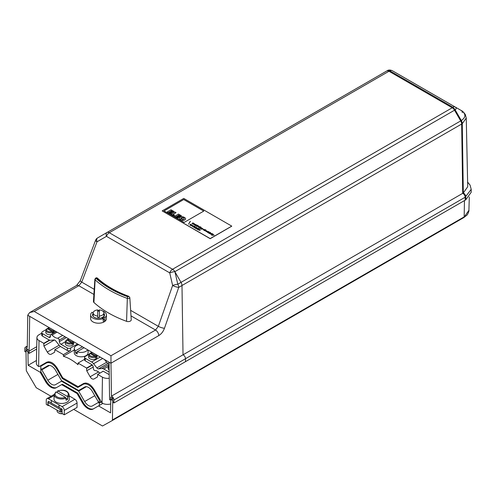 <?xml version="1.0" encoding="UTF-8"?>
<svg xmlns="http://www.w3.org/2000/svg" width="496" height="496" viewBox="0 0 496 496"><rect width="100%" height="100%" fill="white"/><g stroke="black" fill="none" stroke-linecap="round" stroke-linejoin="round"><path stroke-width="0.74" d="M102.697 311.023A7.899 4.557 180 0 1 106.429 314.898A7.899 4.557 180 0 1 104.966 317.539L104.867 320.311C104.389 321.867 103.85 322.183 103.242 321.247L103.1 318.612L101.723 317.818A5.983 3.453 180 0 1 95.641 317.917A5.983 3.453 180 0 1 92.547 314.898A5.983 3.453 180 0 1 93.161 313.373M104.966 317.539L103.59 316.739L103.49 319.517L104.867 320.311M103.509 321.792L103.242 321.247M94.073 311.246L93.955 311.178A7.899 4.557 180 0 1 94.364 311.023M101.345 317.942L103.044 316.894L103.1 318.612A7.899 4.557 180 0 1 94.91 318.947A7.899 4.557 180 0 1 90.632 314.898A7.899 4.557 180 0 1 92.089 312.257L93.167 312.877M130.64 310.353L158.342 326.343L155.533 330.032L130.994 315.865M93.899 294.45L78.821 285.739L81.753 282.125L94.228 289.329M80.321 280.606A4.6 1.141 20.7 0 0 81.753 282.125L97.005 241.806A4.6 1.141 20.7 0 1 95.573 240.287L80.321 280.606L76.52 285.516A4.6 2.654 60 0 1 78.821 285.739L34.261 311.469L110.974 355.756L110.974 363.27L109.033 362.148L109.591 399.844L110.67 399.844L110.751 397.036L112.567 397.997L112.84 401.723L113.925 402.975L113.925 400.03A3.069 1.773 -120 0 0 111.464 396.13L110.974 363.27M380.314 74.71A4.6 2.654 60 0 1 380.494 74.586L386.675 71.021A4.6 2.654 60 0 1 388.976 71.244L452.234 107.768A4.6 2.654 60 0 1 454.534 110.199L460.716 120.906A4.6 2.654 60 0 1 461.671 124.043L462.706 193.341A3.069 1.773 60 0 1 465.167 197.241L465.167 200.186L465.155 197.234A3.05 1.761 -120 0 0 462.7 193.347L461.658 124.037A4.582 2.647 -120 0 0 460.71 120.906L454.528 110.205A4.582 2.647 -120 0 0 452.234 107.781L388.976 71.257L109.3 232.729A4.6 2.654 -120 0 0 107.006 232.488L97.576 237.931A4.6 2.579 60 0 0 97.005 241.806L106.473 236.344L169.731 272.868A4.6 2.654 -60 0 1 172.552 269.247L109.294 232.723A4.6 2.654 120 0 0 106.473 236.344A4.6 2.579 60 0 1 107.006 232.488M452.234 107.768L452.836 107.21A4.6 2.654 -60 0 1 455.136 106.981L392.243 70.674L455.136 106.981C456.5 107.942 456.5 108.897 455.136 109.852L461.317 120.559C466.066 117.23 466.066 113.894 461.317 110.552C462.346 110.875 463.686 112.208 465.335 114.557L466.252 118.048L462.266 123.696A4.6 2.654 -120 0 0 461.317 120.559L181.034 282.379L174.84 271.647A4.6 2.654 -120 0 0 172.552 269.247M174.952 271.839L177.797 284.245L181.034 282.379A4.6 2.654 60 0 1 181.989 285.516L183.024 354.814A3.069 1.773 60 0 1 185.485 358.713L185.485 361.658L465.155 200.179M388.976 71.257A4.582 2.647 -120 0 0 386.682 71.033L107.186 232.401M465.167 200.186L465.769 199.838L465.769 196.9A3.069 1.773 -120 0 0 463.307 192.994L111.464 396.13M452.836 107.21L389.943 70.903A4.6 2.654 120 0 1 392.243 70.674C390.129 69.818 388.473 69.818 387.271 70.674L386.675 71.021L387.271 70.674A4.6 2.654 60 0 1 389.571 70.903L388.976 71.244M36.685 349.035L29.14 353.394L28.055 352.141L28.055 349.513L26.158 348.105L25.885 351.515L25.339 351.831L24.8 351.515L24.8 348.576A3.069 1.773 60 0 1 25.432 347.169A3.069 1.773 60 0 1 27.261 347.516L27.757 315.158L29.661 312.567L34.261 311.469M36.735 346.692L29.14 351.081L29.14 353.394M465.769 199.838L471.2 192.268L471.2 189.323L465.167 197.241M461.671 124.043L462.266 123.696L463.307 192.994L467.722 186.738L466.252 118.048M109.033 362.148L29.692 316.343L29.14 351.081M461.317 110.552L455.136 106.981L461.317 110.552A4.6 2.654 120 0 1 462.266 112.592M97.687 310.366A7.899 4.557 180 0 1 99.374 310.366M103.893 313.373A5.983 3.453 180 0 1 104.507 314.898A5.983 3.453 180 0 1 103.59 316.739M106.429 314.898L106.429 318.655A7.899 4.557 180 0 1 98.53 323.212A7.899 4.557 180 0 1 90.632 318.655L90.632 314.898M93.918 302.467L95.127 279.812A1.624 0.936 180 0 1 94.872 279.279L93.446 301.463A3.05 1.761 0 0 0 93.918 302.467A105.065 60.661 0 0 0 126.567 321.321A3.05 1.761 0 0 0 129.716 321.358A3.05 1.761 0 0 0 131.248 319.765L129.822 297.581A1.624 0.936 180 0 1 129.01 298.431A1.624 0.936 180 0 1 127.329 298.412A103.639 59.836 180 0 1 95.127 279.812A1.228 0.849 -47.6 0 1 96.162 278.485A102.418 59.129 0 0 0 127.98 296.862L128.408 296.472A101.618 58.664 180 0 1 96.838 278.237L96.162 278.485M113.925 402.975L185.485 361.658M461.658 124.037L178.752 287.382A4.6 1.054 19.3 0 1 172.627 285.467A4.6 0.936 -12.9 0 1 177.797 284.245A4.6 2.654 60 0 1 178.752 287.382L164.467 328.265A4.6 1.054 19.3 0 1 158.342 326.343L172.627 285.467L169.731 272.868A4.6 0.936 -12.9 0 1 174.84 271.647M97.576 237.931L100.812 236.059L97.576 237.931A4.6 4.6 0 0 0 95.573 240.287M99.374 316.039L99.374 309.919A5.369 3.1 180 0 1 103.893 312.976A5.369 3.1 180 0 1 99.374 316.039L99.374 317.328A5.369 3.1 180 0 1 98.53 317.366A5.369 3.1 180 0 1 97.687 317.328L97.687 316.039A5.369 3.1 180 0 1 93.161 312.976A5.369 3.1 180 0 1 97.687 309.919L97.687 316.039M97.687 311.209A5.369 3.1 180 0 1 99.374 311.209M93.868 317.056L95.709 317.942M50.697 334.732A4.216 2.437 180 0 1 47.027 334.05A4.216 2.437 180 0 1 45.793 332.239L45.917 330.33A4.092 2.362 180 0 0 47.114 332.091A4.092 2.362 180 0 0 52.44 332.32L51.888 331.415L47.263 328.743L46.711 329.015M47.56 328.916L48.131 328.24L52.756 330.913L53.308 331.824A4.092 2.362 180 0 0 54.101 330.435L54.225 332.239A4.216 2.437 180 0 1 54.188 332.655M53.308 331.824L53.332 332.5A4.135 2.387 180 0 1 52.471 332.996L52.44 332.32M53.332 332.5L52.328 331.917M47.579 328.519L48.131 328.24A3.329 1.922 180 0 1 49.73 327.912M67.078 340.182L67.648 339.506L72.273 342.178L72.819 343.089A4.092 2.362 180 0 0 73.619 341.707L73.737 343.505A4.216 2.437 180 0 1 71.213 345.83A4.216 2.437 180 0 1 66.545 345.321A4.216 2.437 180 0 1 65.311 343.505L65.435 341.601A4.092 2.362 180 0 0 66.631 343.356A4.092 2.362 180 0 0 71.951 343.592L71.405 342.68L66.78 340.008L66.228 340.287M72.819 343.089L72.85 343.765A4.135 2.387 180 0 1 71.982 344.267L71.951 343.592M72.85 343.765L71.846 343.182M67.096 339.785L67.648 339.506A3.329 1.922 180 0 1 69.248 339.177M84.053 347.727L77.184 351.695L77.184 353.952A6.901 3.987 180 0 1 75.559 353.009L75.559 350.759A6.901 3.987 180 0 1 74.282 348.446A6.901 3.987 180 0 1 78.821 344.708M77.184 352.073L75.559 353.009M88.083 350.052L88.083 352.83A6.901 3.987 180 0 1 86.062 355.651A6.901 3.987 180 0 1 78.542 356.512A6.901 3.987 180 0 1 74.282 352.83L74.282 348.446M87.662 349.81A6.901 3.987 180 0 1 86.062 351.267A6.901 3.987 180 0 1 77.184 351.695M75.559 350.759L82.429 346.791M90.39 353.642L90.954 352.966L95.585 355.638L96.131 356.55A4.092 2.362 180 0 0 96.931 355.161L97.049 356.965A4.216 2.437 180 0 1 94.525 359.29A4.216 2.437 180 0 1 89.857 358.775A4.216 2.437 180 0 1 88.623 356.965L88.747 355.055A4.092 2.362 180 0 0 89.943 356.816A4.092 2.362 180 0 0 95.263 357.052L94.717 356.14L90.092 353.468L89.54 353.741M96.131 356.55L96.162 357.225A4.135 2.387 180 0 1 95.294 357.728L95.263 357.052M96.162 357.225L95.158 356.643M90.408 353.245L90.954 352.966A3.329 1.922 180 0 1 92.554 352.637M109.157 369.911A4.216 2.437 180 0 1 108.14 368.237L108.264 366.327A4.092 2.362 180 0 0 109.12 367.865M57.313 392.634L57.381 391.263L57.927 390.991L67.14 396.304L67.685 397.215L67.772 399.175L65.943 398.121M67.772 399.175A7.514 4.34 180 0 1 66.042 400.179L65.949 398.22L65.404 397.308L56.197 391.989L55.645 392.268M62.391 413.72A3.832 2.213 180 0 1 58.956 413.112L58.41 412.802A4.6 2.654 180 0 1 57.065 410.924L57.065 410.149M57.381 391.263L57.927 390.991A6.628 3.825 180 0 1 66.352 391.443A6.628 3.825 180 0 1 67.14 396.304M62.124 413.565A4.6 2.654 180 0 1 58.41 412.802L58.956 413.112M67.685 397.215A7.39 4.266 180 0 0 69.049 394.58L69.328 398.865A7.669 4.427 180 0 1 64.728 403.087A7.669 4.427 180 0 1 56.246 402.163A7.669 4.427 180 0 1 54.002 398.865L54.281 394.58L55.769 391.976M51.367 402.975L48.763 401.469L48.112 401.847A0.769 0.44 0 0 0 47.889 402.163A0.769 0.44 0 0 0 48.112 402.473L60.041 409.361A0.769 0.44 0 0 0 61.126 409.361L62.099 409.169L62.099 413.552L64.269 414.805L77.06 407.421L77.06 403.037A3.069 1.773 -120 0 0 74.896 399.28L69.13 395.827M64.269 414.805L64.269 410.421A3.069 1.773 60 0 0 62.099 406.664L48.434 398.778A3.069 1.773 60 0 0 46.903 398.629A3.069 1.773 60 0 0 46.271 400.03L46.271 404.414L48.434 405.666L48.868 405.418M48.763 401.469L48.434 401.283L48.434 401.661M48.434 405.164L48.434 405.666M61.777 408.983L51.367 403.099L51.367 400.594M58.956 407.483L58.956 404.978M59.061 407.421L59.061 404.916M47.889 402.163L47.889 404.662A0.769 0.44 0 0 0 48.112 404.978L60.041 411.86A0.769 0.44 0 0 0 61.126 411.86L62.099 411.302M99.231 405.511L102.802 403.446L98.53 405.914L110.577 412.87L110.782 399.466L112.809 398.294M110.782 399.466L112.84 400.532M28.018 349.345L25.99 350.517L27.943 351.639L28.148 365.279L36.437 360.499M77.767 393.117L77.06 393.52L61.665 384.629L62.366 384.226L77.767 393.117L83.136 402.411A10.732 6.2 -120 0 0 93.862 408.611M98.53 405.914L93.161 409.014A10.732 6.2 60 0 1 82.429 402.814L77.06 393.52M99.343 405.443L99.343 403.068L98.332 402.485L92.33 405.951A7.669 4.427 60 0 1 84.667 401.524L78.666 391.127L61.473 381.201L55.471 384.667A7.669 4.427 60 0 1 47.802 380.24L41.8 369.842L40.79 369.266L40.79 371.64L46.271 381.126A10.732 6.2 -120 0 0 56.997 387.326M40.901 371.833L40.195 372.236L28.148 365.279M61.665 384.629L56.296 387.729A10.732 6.2 60 0 1 45.564 381.536L40.195 372.236M25.99 350.517L26.288 370.208A1.531 0.887 -120 0 0 26.61 371.268L36.227 387.723L51.007 396.261M73.699 409.361L102.498 425.99L112.115 420.627A1.531 0.887 -120 0 0 112.121 420.627A1.531 0.887 -120 0 0 112.437 419.945L464.386 216.752L464.033 217.453L112.127 420.62M112.735 400.594L112.437 419.945M464.467 200.576L464.169 216.876A1.531 0.887 60 0 1 463.853 217.558L464.033 217.453M463.853 217.558A1.531 0.887 60 0 1 463.847 217.558L112.121 420.627M464.386 216.752L468.906 210.36C469.439 210.211 467.437 215.239 466.891 215.115L464.045 217.44M100.93 401.524L99.343 402.442L98.332 401.859L92.33 391.462A7.669 4.427 -120 0 0 84.667 387.035L78.666 390.501L61.473 380.575L55.471 370.183A7.669 4.427 -120 0 0 47.802 365.757L41.8 369.216L40.79 368.64L40.79 366.259L48.651 361.72L46.488 362.973L46.692 362.229L39.004 366.668L38.626 366.445A7.669 4.427 -0 0 1 36.382 363.264L36.927 337.602A7.118 4.111 -0 0 0 39.01 340.56L43.784 343.313L49.402 340.064M46.674 362.241L46.674 362.241C50.301 360.896 53.878 362.96 57.406 368.435L62.676 377.785L78.077 386.675L83.533 383.526C87.166 382.18 90.743 384.245 94.271 389.72L102.052 403.068A7.669 4.427 -0 0 0 110.713 403.949M109.232 374.66L103.242 371.206L97.669 374.424L102.443 377.177A7.118 4.111 -0 0 0 109.287 378.243M41.745 333.169L39.01 334.744A7.118 4.111 -0 0 0 36.927 337.602M42.42 336.083L48.819 339.779A5.369 3.1 -120 0 0 50.747 340.287L54.064 339.94A2.3 1.327 60 0 1 55.713 340.895L59.03 345.067A5.369 3.1 -120 0 0 60.958 346.791L67.357 350.486L67.357 347.981L60.958 344.286A2.3 1.327 60 0 1 59.34 341.657L59.222 340.157A1.531 0.887 -120 0 0 57.679 338.253A9.201 5.313 60 0 1 52.099 335.036A1.531 0.887 -120 0 0 50.871 334.571A1.531 0.887 -120 0 0 50.555 335.153L50.437 336.517A2.3 1.327 60 0 1 49.966 337.392A2.3 1.327 60 0 1 48.819 337.274L42.42 333.585L42.42 336.083A2.3 1.327 180 0 1 41.745 335.147L41.745 332.642A2.3 1.327 -0 0 0 42.42 333.585M43.784 343.313L43.778 343.691L49.817 340.2M43.778 343.691L43.915 346.053L47.294 352.048C48.558 354.008 49.836 354.745 51.131 354.262L54.634 352.241L54.845 349.699L63.407 354.64L63.383 356.246C68.281 357.771 73.16 360.592 78.021 364.696L78.046 363.091L86.608 368.038L86.738 370.779L90.123 376.774C91.382 378.733 92.659 379.471 93.955 378.987L97.458 376.966L97.669 374.424M86.738 370.779L93.248 367.021M105.022 360.22L105.357 360.028M86.608 368.416L92.349 365.099M86.608 368.038L92.188 364.82L85.244 360.815A2.3 1.327 180 0 1 84.574 359.873L84.574 357.368A2.3 1.327 -0 0 0 85.244 358.31L91.642 361.999A5.369 3.1 60 0 1 93.57 363.723L96.887 367.902A2.3 1.327 -120 0 0 98.543 368.857L101.86 368.509A5.369 3.1 60 0 1 103.788 369.012L109.188 372.13M84.574 359.321L78.046 363.091M63.407 354.64L70.612 350.486A2.3 1.327 180 0 1 67.357 350.486M60.45 346.456L54.845 349.699M92.188 364.82L92.188 364.926A2.3 1.327 -120 0 1 93.26 367.133L93.384 368.64A1.531 0.887 60 0 0 94.928 370.537A9.201 5.313 -120 0 1 99.913 373.128M84.574 357.368A2.3 1.327 -0 0 1 85.244 356.432L88.964 354.287M63.383 356.246L74.282 349.953M77.116 345.228L77.116 344.224L70.612 347.981L70.612 350.486M43.915 346.053L54.448 339.971M48.651 361.72L46.271 363.097A10.732 6.2 60 0 1 57.003 369.297L62.366 378.591L77.767 387.481L83.136 384.381A10.732 6.2 60 0 1 93.868 390.581L99.343 400.061L99.343 402.442M82.919 383.879L83.458 384.195L85.517 383.005L83.136 384.381L85.517 383.005M99.913 399.733L99.343 400.061M63.221 378.101L62.366 378.591M40.79 369.266L41.335 368.95M41.8 369.842L49.488 365.403M61.473 381.201L62.012 380.891M78.666 391.127L86.354 386.688M98.332 402.485L98.878 402.175M99.343 403.068L101.196 401.996M77.116 344.224A2.3 1.327 -0 0 0 77.488 343.939M67.357 347.981A2.3 1.327 -0 0 0 70.612 347.981M46.134 329.561L42.42 331.706A2.3 1.327 -0 0 0 41.745 332.642M104.458 359.507L106.646 362.266A2.3 1.327 -120 0 0 108.302 363.221L109.052 363.14M103.087 371.293A2.3 1.327 -120 0 0 102.635 371.405A2.3 1.327 -120 0 0 102.319 371.74M196.757 227.738L195.573 228.135L196.924 227.838M181.226 217.998A2.728 1.575 180 0 1 181.92 217.676L181.92 217.738A2.728 1.575 0 0 0 181.226 218.06A2.232 1.29 0 0 0 180.736 218.6L180.736 218.538A2.232 1.29 180 0 1 181.226 217.998L181.226 218.06M180.736 218.538A1.525 0.88 0 0 0 180.73 218.593A1.525 0.88 0 0 0 181.35 219.3L181.809 218.507L182.708 219.027L182.385 219.592A2.195 1.265 0 0 0 183.291 219.375A2.858 1.649 0 0 0 183.923 219.009A1.383 0.8 0 0 0 184.171 218.649A1.209 0.701 0 0 0 184.196 218.519A1.209 0.701 0 0 0 184.078 218.221L184.078 218.283A2.548 1.469 0 0 0 183.576 217.905L183.576 217.837A1.631 0.942 180 0 0 182.974 217.62A1.24 0.719 0 0 0 181.92 217.676M183.576 217.905A1.631 0.942 0 0 0 182.974 217.682A1.24 0.719 0 0 0 181.92 217.738M200.88 227.627L201.562 227.918L200.75 228.489L200.378 228.272C201.091 227.757 200.998 227.707 200.099 228.11L199.727 227.9L200.694 227.342L201.556 227.943M200.378 228.272C201.091 227.757 200.998 227.707 200.099 228.11M200.378 228.334C201.091 227.819 200.998 227.769 200.099 228.172M169.775 211.674L171.69 212.846L172.465 212.331L170.556 211.228L171.25 210.825L173.234 212.034L174.022 211.513L171.008 209.777L167.245 211.947L170.357 213.745L171.139 213.292L169.055 212.096L169.775 211.674L171.69 212.846M178.678 215.115L180.662 216.324L181.455 215.803L178.442 214.061L174.679 216.299L177.791 218.097L178.566 217.583L176.483 216.38L177.208 215.965L179.118 217.13L179.899 216.684L177.983 215.518L178.678 215.115L180.662 216.324M191.326 224.539L190.142 224.998L191.326 224.539L190.855 225.32L192.237 225.066L190.681 225.531L191.146 224.756L189.794 225.017L190.78 224.291M191.146 224.756L190.476 225.475M207.88 231.799L208.897 231.744M208.103 231.613L208.977 231.694L207.867 232.587L208.103 231.675M207.049 231.688C206.627 231.39 206.702 231.341 207.266 231.545C206.702 231.341 206.627 231.39 207.049 231.688L206.243 231.651L206.386 231.186L207.136 231.08L207.737 231.477L207.266 231.545C206.702 231.341 206.627 231.39 207.049 231.688L207.297 231.93M207.266 231.607C206.702 231.403 206.627 231.452 207.049 231.75C206.627 231.452 206.702 231.403 207.266 231.607C206.702 231.403 206.627 231.452 207.049 231.75M201.686 228.668L202.232 228.6M201.791 228.513L202.238 228.569L201.791 228.513M193.663 225.891L194.258 226.275L192.479 226.573L193.787 226.027M198.307 226.418L197.941 226.207L198.307 226.418M199.101 229.772L199.789 230.38L198.636 229.983L200.334 229.896L199.975 230.274L198.915 230.045M198.636 230.014L200.334 229.915M204.141 230.156L203.069 229.592L204.327 229.412L204.302 230.088L203.565 229.66L204.141 230.156M203.05 229.722L203.788 229.326L204.619 229.772M192.932 222.859L194.42 223.789L193.614 224.366L193.235 224.149C193.948 223.64 193.862 223.591 192.975 224L192.603 223.783C193.316 223.274 193.229 223.225 192.336 223.634L191.964 223.417L193.229 223.088M193.235 224.149C193.948 223.64 193.862 223.591 192.975 224M193.235 224.217C193.948 223.702 193.862 223.653 192.975 224.062M196.887 226.244L196.844 225.432L197.997 225.358L196.887 226.244L196.416 225.928M171.25 210.825L173.234 212.034M197.836 228.296L196.652 228.978L197.978 228.445M195.542 227.131L196.323 226.914L194.699 227.85L193.955 227.292L194.637 226.765L195.542 227.193L196.267 226.945M196.757 227.676L196.286 228.52L197.594 228.222M197.631 229.313L198.76 229.127M197.879 229.003L198.76 229.096L197.879 229.003M194.463 227.038L195.35 227.125L194.463 227.038M196.286 228.458L197.47 228.154M197.47 228.092L196.112 228.668L196.577 227.887L195.43 228.278L196.044 227.267L195.573 228.073M199.274 229.679L200.074 229.896M199.783 227.931L200.694 227.404M195.133 224.496C193.905 224.204 193.738 224.31 194.624 224.812L194.624 224.88C193.738 224.372 193.905 224.266 195.133 224.558L194.506 224.08L195.641 224.508L194.897 225.11L194.624 224.812C193.738 224.31 193.905 224.204 195.133 224.496L194.823 224.304M192.02 223.448L192.932 222.921M203.565 229.66L204.061 230.169M204.104 229.766L203.738 229.555L204.104 229.766M207.867 232.649L207.967 231.849M208.339 232.128L208.097 232.488L208.339 232.128M209.182 232.419L209.727 232.587L208.401 232.903L208.022 232.686L208.996 232.128L209.727 232.649M191.704 225.885L192.87 225.736M191.94 225.581L192.876 225.705L191.94 225.581M198.344 227.1L199.547 226.74M199.256 226.505L199.987 226.963L198.288 227.069L199.256 226.573M199.535 228.768L198.109 229.822L197.563 229.536L197.414 229.109L198.047 228.737L199.677 228.91M190.272 221.241L188.523 224.204L190.383 221.365M176.043 212.679L173.03 214.421L174.567 215.307L173.817 215.741L171.145 214.198L174.914 212.028L176.043 212.679L173.085 214.452M179.856 219.344A2.926 1.693 180 0 1 179.31 218.358A2.926 1.693 180 0 1 179.391 217.961A2.802 1.618 180 0 1 180.253 217.211A2.567 1.482 180 0 1 181.84 216.746A2.703 1.562 180 0 1 183.47 216.988A5.84 3.373 180 0 1 185.213 217.998A2.461 1.42 180 0 1 185.603 218.767A2.461 1.42 180 0 1 185.578 218.978A2.61 1.507 180 0 1 184.704 219.889A7.161 4.135 180 0 1 184.09 220.168A2.189 1.265 180 0 1 183.08 220.385A2.654 1.531 180 0 1 181.964 220.317L181.654 220.856L180.749 220.336L180.959 219.976A5.661 3.267 180 0 1 179.856 219.344L179.856 219.406A2.926 1.693 180 0 1 179.31 218.42A2.926 1.693 180 0 1 179.31 218.389M205.97 230.845L205.604 230.634L205.97 230.845M193.663 226.095L194.258 226.343M170.612 211.259L171.25 210.887M198.102 228.203L198.425 228.185M211.693 233.684L212.059 233.901L210.726 234.248L211.693 233.684L212.009 233.932M194.947 224.607L194.395 224.638L194.947 224.607M211.804 235.309L212.455 235.309L213.02 234.515L213.373 234.72M211.99 235.11L212.455 235.247L213.02 234.453L213.41 234.682L212.964 235.166L214.16 235.11L211.99 235.172M212.003 234.974L211.966 234.162L213.113 234.087L212.003 234.974L211.538 234.658M212.474 234.453L212.232 234.813M212.474 234.515L212.232 234.875L212.474 234.515M207.867 232.587L207.396 232.271M173.817 215.741L171.145 214.198M205.431 229.648L205.809 229.865L204.47 230.634L204.098 230.423L205.431 229.648L205.753 229.896M193.291 227.038L195.002 226.213M194.86 226.064L193.235 227.007L194.86 226.133M180.749 220.336L181.654 220.918L181.964 220.317M188.548 224.223L190.272 221.303M199.101 229.834L199.609 230.305M195.195 225.172L195.678 225.209C195.436 225.593 196.36 224.043 196.732 225.327L196.342 225.141C196.838 224.979 195.412 226.226 195.275 225.017L195.647 225.258M210.564 233.715C210.143 233.418 210.217 233.368 210.781 233.573C210.217 233.368 210.143 233.418 210.564 233.715L209.765 233.684L209.901 233.219L210.651 233.114L211.253 233.504L210.781 233.573C210.217 233.368 210.143 233.418 210.564 233.715L210.819 233.963M210.781 233.635C210.217 233.43 210.143 233.48 210.564 233.777C210.143 233.48 210.217 233.43 210.781 233.635C210.217 233.43 210.143 233.48 210.564 233.777M183.774 199.504L164.052 210.893L184.084 222.456L203.806 211.067L183.774 199.504L164.108 210.924M162.198 210.868L210.186 238.576L231.756 226.12L183.762 198.412L162.198 210.868L210.192 238.7L231.756 226.182L210.192 238.7M198.338 226.808L197.272 226.244L198.53 226.064L198.505 226.74L197.761 226.312L198.338 226.808M197.253 226.368L197.985 225.971L198.822 226.424M193.142 223.138L194.42 223.82M212.059 233.473L212.375 233.721M197.117 225.271L197.916 225.401M200.458 226.777L200.775 227.025M185.603 218.798A2.461 1.42 180 0 1 185.603 218.829A2.461 1.42 180 0 1 185.578 219.04A2.61 1.507 180 0 1 184.704 219.957A7.161 4.135 180 0 1 184.09 220.23A2.189 1.265 180 0 1 183.08 220.447A2.654 1.531 180 0 1 181.964 220.379M210 232.574L210.515 232.643M180.662 216.262L181.455 215.803M182.708 219.027L182.423 219.592M173.234 211.972L174.022 211.513M171.69 212.778L172.465 212.331M196.094 225.041L196.453 225.457M195.647 225.308L195.976 225.401M195.678 225.271C195.436 225.655 196.36 224.105 196.732 225.389M199.491 227.763L199.125 227.552L200.093 226.988L200.465 227.205L199.491 227.763M199.442 226.796L199.987 227.025M192.535 226.604L193.663 225.953M177.208 215.965L179.118 217.068L179.899 216.622M208.078 232.717L209.287 232.364M210.199 232.401L210.564 232.612L210.199 232.463M203.757 211.098L183.774 199.566M190.855 225.32L192.039 225.017M204.154 230.454L205.431 229.71M194.562 224.124L195.635 224.552M202.467 228.526L202.957 228.644C201.81 229.406 201.134 229.4 200.93 228.619L201.798 228.885L201.209 228.582L201.909 228.148L202.907 228.675M184.078 218.221A2.548 1.469 0 0 0 183.576 217.837M209.833 232.612L210.199 232.829L209.231 233.387L208.859 233.17L209.833 232.612L210.143 232.86M201.252 228.848L201.798 228.947M192.603 223.783C193.316 223.274 193.229 223.225 192.336 223.634M192.603 223.845C193.316 223.336 193.229 223.287 192.336 223.696M212.015 234.193L213.032 234.131M212.003 235.036L212.102 234.236M174.679 216.237L177.791 218.035L178.566 217.583M209.678 233.535L210.434 233.151L211.259 233.597M190.613 224.13L190.142 224.936M196.98 225.513L196.887 226.306M196.373 225.085L196.459 225.426M197.365 229.295L198.047 228.799L198.952 229.164L199.535 228.83M208.339 232.066L208.097 232.426M206.169 231.167L204.935 230.671L206.193 230.491L206.169 231.167M204.916 230.795L205.654 230.398L206.485 230.851M205.425 230.733L205.927 231.248M200.75 228.811L201.221 228.966M201.215 228.613L201.909 228.21L202.48 228.489M200.093 226.988L200.409 227.236M199.181 227.583L200.093 227.05M197.761 226.312L198.264 226.821M197.358 225.723L197.117 226.083M197.358 225.785L197.117 226.145L197.358 225.785M193.955 227.323L194.637 226.827L195.548 227.112M195.263 228.179L196.044 227.329M196.577 227.887L195.908 228.613M196.707 229.009L197.836 228.358M162.198 210.93L210.186 238.576M208.915 233.201L209.833 232.674M210.775 234.279L211.693 233.752M212.964 235.166L214.086 235.135M189.832 225.041L190.613 224.192M191.431 225.854L191.735 225.519L193.136 225.767M191.735 225.457L193.142 225.736L191.425 225.816L191.735 225.519M206.162 231.502L206.919 231.117L207.743 231.57M167.245 211.947L170.357 213.807L171.139 213.292M169.111 212.127L169.775 211.736M174.567 215.307L173.817 215.803M178.039 215.549L178.678 215.177M176.539 216.411L177.208 216.027M180.928 220.026A5.661 3.267 180 0 1 179.856 219.406M194.221 227.342L195.35 227.156M452.234 107.781L172.565 269.254M452.836 107.427A4.6 2.654 60 0 1 455.136 109.852L174.852 271.672M465.155 197.234L113.925 400.03M29.692 316.343L27.751 315.227M110.974 355.756L155.533 330.032A4.6 2.654 60 0 1 158.782 335.6L110.974 363.202M127.98 296.862A1.228 0.533 110.1 0 0 127.329 298.412L126.567 321.321M128.408 296.472A1.228 0.533 -69.9 0 1 128.83 296.323C116.095 291.636 105.71 285.646 97.662 278.337A1.228 0.849 132.4 0 0 96.838 278.237M389.943 70.903L389.571 70.903M158.782 335.6C161.33 334.019 163.227 331.57 164.467 328.265M51.888 331.415A3.329 1.922 180 0 1 47.653 331.185A3.329 1.922 180 0 1 47.263 328.743M53.326 329.989A3.329 1.922 180 0 1 52.756 330.913M71.405 342.68A3.329 1.922 180 0 1 67.171 342.451A3.329 1.922 180 0 1 66.78 340.008M72.844 341.254A3.329 1.922 180 0 1 72.273 342.178M94.717 356.14A3.329 1.922 180 0 1 90.483 355.911A3.329 1.922 180 0 1 90.092 353.468M96.156 354.714A3.329 1.922 180 0 1 95.585 355.638M109.095 366.222A3.329 1.922 180 0 1 109.083 365.459M65.404 397.308A6.628 3.825 180 0 1 56.978 396.85A6.628 3.825 180 0 1 56.197 391.989M65.949 398.22A7.39 4.266 180 0 1 56.439 397.761A7.39 4.266 180 0 1 54.281 394.58M77.06 403.037L64.269 410.421M74.896 399.28L62.099 406.664M54.225 395.436L48.434 398.778M60.041 409.361L60.041 411.86M48.112 402.473L48.112 404.978M61.126 409.361L61.126 411.86M83.136 402.411L82.429 402.814M46.271 381.126L45.564 381.536M39.01 340.56L38.626 366.445M102.443 377.177L102.052 403.068M90.123 376.774L98.506 371.938M47.294 352.048L59.142 345.21M57.672 368.906L57.003 369.297M94.538 390.191L93.868 390.581M47.802 380.24L57.908 374.406M84.667 401.524L94.773 395.69M65.429 341.707L60.958 344.286M66.439 337.559L59.34 341.657M65.075 336.772L59.222 340.157M62.657 335.377L57.679 338.253M57.083 332.159L52.099 335.036M50.449 336.331L48.819 337.274M85.244 358.31L85.244 360.815M101.86 368.509L109.07 364.343M103.788 369.012L108.252 366.432M98.543 368.857L108.302 363.221M96.887 367.902L106.646 362.266M93.57 363.723L102.666 358.478M91.642 361.999L100.211 357.058M467.623 182.119L470.072 185.101L471.2 189.323M27.28 346.103L25.432 347.169M129.822 297.581L128.83 296.323M97.662 278.337C96.639 277.369 95.709 277.686 94.872 279.279M29.661 312.567L76.52 285.516M93.161 312.976L93.161 316.417M103.893 312.976L103.893 316.423M46.841 328.724L45.917 330.33M49.507 327.782L47.765 328.185M66.352 339.989L65.435 341.601M69.025 339.053L67.282 339.456M89.664 353.45L88.747 355.055M92.337 352.507L90.594 352.91M109.182 364.715L108.264 366.327M69.049 394.58C67.165 389.05 61.622 389.974 57.567 390.935M54.3 394.357L46.903 398.629M469.309 196.98L468.906 210.36M77.791 344.98L77.791 344.112M56.067 331.57L50.871 334.571"/></g></svg>
